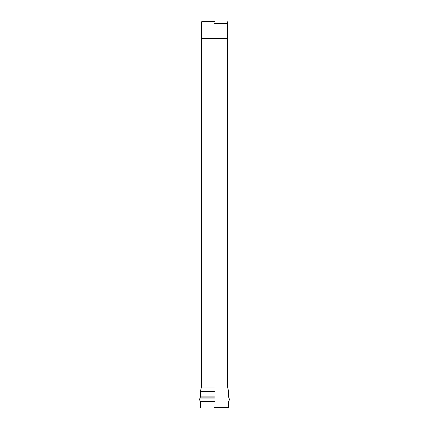 <?xml version="1.0" encoding="UTF-8"?>
<svg xmlns="http://www.w3.org/2000/svg" width="429" height="429" viewBox="0 0 429 429"><rect width="100%" height="100%" fill="white"/><g stroke="black" fill="none" stroke-linecap="round" stroke-linejoin="round"><path stroke-width="0.64" d="M214.5 23.359L227.59 23.359L214.5 23.359M214.5 386.99L201.41 386.99L214.5 386.99M214.5 407.55L228.544 407.55L214.5 407.55M214.5 21.45L201.828 21.45L214.5 21.45M214.5 391.275L200.456 391.275L214.5 391.275M214.5 396.863L200.456 396.863L214.5 396.863M214.5 397.141L200.37 397.141L214.5 397.141M214.5 398.026L199.769 398.026L214.5 398.026M214.5 401.067L200.263 401.067L214.5 401.067M214.5 401.458L200.456 401.458L214.5 401.458M201.399 38.363L227.601 38.363L201.399 38.61M227.172 21.45L227.59 23.359L227.59 38.363M201.828 21.45L201.41 23.359L201.41 38.363M227.59 38.61L227.59 386.99L228.544 391.275L228.544 396.863L229.59 399.63L228.544 401.458L228.544 407.55M201.41 38.61L201.41 386.99L200.456 391.275L200.456 396.863L199.41 399.63L200.456 401.458L200.456 407.55"/></g></svg>
